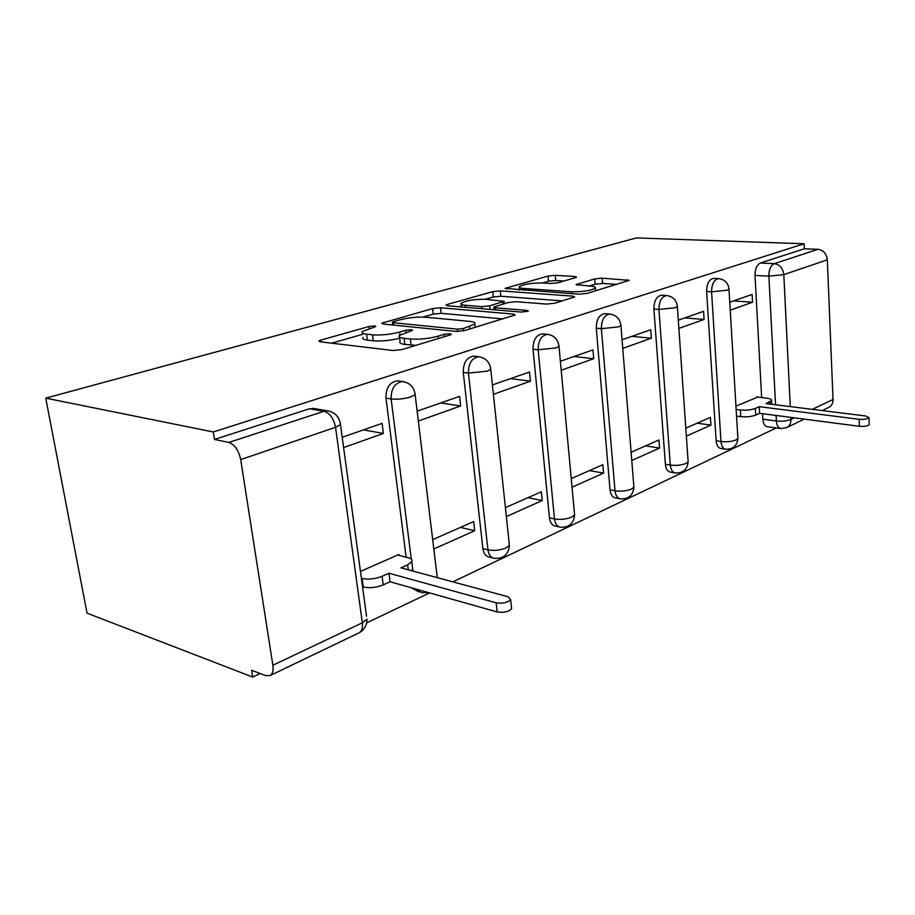 <?xml version="1.0" encoding="UTF-8"?>
<svg xmlns="http://www.w3.org/2000/svg" width="915" height="915" viewBox="0 0 915 915"><rect width="100%" height="100%" fill="white"/><g stroke="black" fill="none" stroke-linecap="round" stroke-linejoin="round"><path stroke-width="1.37" d="M374.841 325.889L369.088 326.483L321.016 340.025L318.923 340.963L320.159 341.81L392.958 350.514L401.937 349.587L450.169 334.947L451.381 334.364L450.237 333.712L444.187 334.33L438.125 336.16C428.632 338.676 419.367 339.625 410.32 338.996L404.087 338.31C399.832 337.784 398.242 336.823 399.34 335.428L412.596 330.304L411.556 329.697L405.665 330.304L399.592 332.065C390.156 334.501 381.12 335.416 372.508 334.821L366.583 334.181C362.66 333.689 361.231 332.808 362.283 331.516L374.475 327.044L375.791 326.449L374.841 325.889M737.833 437.61L737.879 438.445C737.158 445.662 733.178 449.265 725.938 449.242C723.102 448.842 721.455 446.257 720.974 441.51L711.573 291.816C711.721 283.947 714.077 279.555 718.641 278.618L713.677 278.343C709.102 279.269 706.746 283.65 706.609 291.496L716.125 440.79C716.605 445.525 718.264 448.098 721.089 448.51L725.195 449.139M661.934 295.225L661.614 295.202C656.57 296.185 653.996 300.795 653.893 309.03L665.377 464.248C665.914 469.098 667.71 471.74 670.752 472.163L674.71 472.838M605.215 313.673L604.724 313.639C599.165 314.668 596.34 319.518 596.271 328.199L610.031 489.845C610.648 494.798 612.593 497.508 615.864 497.943L619.592 498.664M543.053 333.929L542.343 333.861C536.156 334.936 533.045 340.071 533.022 349.233L549.469 517.844C550.167 522.923 552.271 525.69 555.794 526.159L559.191 526.891M474.656 356.267L473.604 356.141C466.684 357.285 463.242 362.717 463.276 372.428L482.88 548.634C483.669 553.827 485.968 556.663 489.765 557.155L492.682 557.875M411.041 587.67L419.093 591.994M575.352 277.714L576.564 277.154L574.814 276.502L555.245 275.324L548.016 276.056L505.08 288.385L579.172 294.207L587.007 293.418L629.245 280.379L602.15 278.149L594.716 278.903L576.118 284.599L590.335 286.12C594.293 286.418 595.962 287.07 595.345 288.088C590.804 290.695 582.809 291.931 571.36 291.782L523.666 288.454C520.12 288.168 518.668 287.562 519.308 286.647C523.929 284.119 531.741 282.907 542.755 282.998L550.487 283.501L557.944 282.746L575.352 277.714M804.125 243.767L213.298 431.972L45.75 398.139L636.371 237.923L804.125 243.767L804.354 248.8L817.999 249.315C823.409 250.138 826.519 253.627 827.32 259.814L833.027 399.5C833.062 403.058 831.758 405.62 829.127 407.221L828.418 407.564M440.527 307.76L432.669 308.561L381.704 323.224L383.065 324.013L456.025 331.436L464.626 330.567L515.168 314.943L513.407 314.085L440.527 307.76L441.167 313.33L433.31 314.131L423.016 317.07M447.618 304.352L492.716 291.633L500.242 290.879L572.801 296.128L574.666 296.918L554.559 303.265L546.518 304.077L516.197 301.698L508.305 302.499L493.837 306.994L495.495 307.783L527.143 310.425L528.39 311.02L521.63 312.095L447.504 305.793L446.028 305.061L447.618 304.352L447.778 305.816M780.381 428.495L767.445 426.722C764.791 426.321 763.259 423.817 762.847 419.184L762.538 413.694M761.657 397.568L755.001 275.404L768.875 276.147C768.909 269.628 770.693 265.476 774.239 263.657L817.999 249.315M272.864 665.262L362.34 622.806L335.542 427.294L240.691 459.593L272.864 665.262C273.551 670.386 272.659 673.795 270.2 675.487L265.75 675.647L251.625 670.26L252.723 677.077L260.192 673.532M366.663 622.863L429.627 592.909M452.856 581.849L776.332 427.934M252.723 677.077L87.028 613.164L45.75 398.139M240.691 459.593C238.666 450.26 234.732 444.541 228.876 442.437L323.99 411.258L327.376 410.778L330.555 411.498M213.298 431.972L214.499 439.452L228.876 442.437M398.986 555.325L398.883 554.501L360.464 571.418M343.617 447.584L383.385 433.447L363.438 429.878M383.385 433.447L382.104 423.382L342.21 437.279M433.824 549L474.713 530.723L460.439 527.406M474.713 530.723L473.684 521.573L432.692 539.621M418.349 421.026L460.691 405.974L440.71 402.955M460.691 405.974L459.604 396.367L417.149 411.167M506.35 516.575L542.206 500.551L528.001 497.657M542.206 500.551L541.348 491.778L505.4 507.608M493.402 394.342L530.448 381.178L510.547 378.616M530.448 381.178L529.533 372.005L492.407 384.941M572.024 487.215L603.568 473.124L589.466 470.596M603.568 473.124L602.836 464.706L571.235 478.625M561.204 370.243L593.709 358.691L573.968 356.518M593.709 358.691L592.954 349.896L560.38 361.253M631.773 460.508L659.578 448.076L645.635 445.868M659.578 448.076L658.972 439.989L631.11 452.262M622.749 348.363L651.354 338.195L631.808 336.365M651.354 338.195L650.725 329.766L622.063 339.762M686.353 436.112L710.921 425.12L697.15 423.188M710.921 425.12L710.417 417.343L685.804 428.186M678.873 328.416L704.104 319.449L684.786 317.905M704.104 319.449L703.578 311.352L678.301 320.159M406.123 557.201L385.981 398.139L391.14 398.929C391.048 388.566 394.891 382.767 402.669 381.544L404.693 381.898M730.25 310.162L752.53 302.236L752.107 294.447L729.77 302.225M757.78 397.087L735.957 406.1M752.53 302.236L733.487 300.932M399.043 381.029L397.51 380.823C389.721 382.035 385.878 387.811 385.981 398.139M804.354 248.8L760.365 263.017C756.819 264.812 755.024 268.941 755.001 275.404M214.499 439.452L309.419 408.776L315.046 408.685M363.049 337.395C361.997 338.71 363.427 339.614 367.35 340.106L366.583 334.181M399.683 338.207C390.328 340.54 381.521 341.398 373.263 340.78L367.35 340.106M399.546 337.097L400.084 341.455C398.986 342.873 400.576 343.857 404.83 344.395L404.087 338.31M415.856 345.367L404.83 344.395M362.649 334.318L331.653 343.182M502.953 318.923L441.167 313.33M393.644 321.611L392.386 322.183L393.359 322.732L457.397 329.148L463.367 328.542L474.794 324.139C475.777 322.755 474.016 321.817 469.509 321.348L425.761 317.231C417.377 316.739 408.742 317.619 399.821 319.861L393.644 321.611M459.056 306.777L461.412 306.102M485.316 299.274L493.276 296.998L492.716 291.633M562.336 300.898L500.802 296.231L493.276 296.998M485.934 299.308C474.519 299.148 466.238 300.475 461.103 303.277C460.371 304.26 461.743 304.912 465.186 305.244L481.736 306.628L489.674 305.827L504.108 301.367L485.934 299.308M616.836 284.359L602.596 283.456L595.173 284.21L589.054 286.029M563.983 281.008L555.714 280.482L548.497 281.214L542.332 282.975M519.594 289.472L518.176 289.883M361.391 578.246L362.077 578.44C368.402 579.755 375.07 579.046 382.104 576.301L388.966 573.225L496.147 602.813C502.735 603.763 507.573 602.711 510.639 599.634L508.111 596.774L400.942 567.838L407.632 564.829L411.796 561.696C412.619 559.969 411.498 558.665 408.422 557.795L397.75 555.005M412.551 567.7L412.288 570.903M511.439 607.125L511.611 608.738C508.546 611.849 503.73 612.913 497.154 611.941L390.076 581.757L383.236 584.879C376.225 587.647 369.557 588.356 363.244 587.007L362.077 578.44M362.557 586.812L363.244 587.007M390.076 581.757L388.966 573.225M736.152 409.417L740.384 409.966C746.16 410.503 751.146 409.989 755.344 408.41L759.233 406.66L859.116 419.299C864.195 419.642 867.489 419.081 868.976 417.629L865.682 415.982L766.049 403.595L771.539 400.587C771.848 399.455 770.27 398.654 766.827 398.185L756.716 396.961M869.204 424.205L869.216 424.617C867.729 426.093 864.446 426.653 859.368 426.299L759.599 413.306L755.721 415.078C751.524 416.668 746.549 417.183 740.773 416.634L740.384 409.966M736.552 416.073L740.773 416.634M759.599 413.306L759.233 406.66M369.351 328.496L369.088 326.483M444.45 336.686L444.187 334.33M405.928 332.477L405.665 330.304M716.125 440.79L720.974 441.51C726.739 442.139 731.771 441.613 736.049 439.932L737.879 438.445L728.992 289.186L727.093 290.238L711.573 291.816L706.609 291.496M688.057 460.703L688.137 461.732C687.394 469.326 683.231 473.078 675.647 473.009C672.617 472.586 670.832 469.944 670.295 465.072L658.926 309.419C659.04 301.149 661.614 296.529 666.646 295.545L661.614 295.202M665.377 464.248L670.295 465.072C676.162 465.792 681.412 465.243 686.033 463.425L688.137 461.732L677.352 306.548L675.156 307.76L658.926 309.419L653.893 309.03M633.809 485.842L633.912 487.089C633.146 495.118 628.788 499.052 620.827 498.904C617.556 498.458 615.623 495.758 615.006 490.772L601.361 328.657C601.441 319.953 604.255 315.08 609.813 314.051L610.385 314.108M610.031 489.845L615.006 490.772C620.976 491.607 626.478 491.023 631.487 489.045L633.912 487.089L620.919 325.523L618.368 326.918L601.361 328.657L596.271 328.199M574.437 513.304L574.586 514.836C573.797 523.346 569.199 527.486 560.803 527.246C557.281 526.788 555.176 524.009 554.479 518.919L538.157 349.782C538.18 340.586 541.291 335.45 547.479 334.352L548.325 334.455M549.469 517.844L554.479 518.919C560.552 519.869 566.305 519.263 571.761 517.089L574.586 514.836L558.996 346.328L556.011 347.952L538.157 349.782L533.022 349.233M509.197 543.418L509.392 545.294C508.568 554.364 503.707 558.733 494.798 558.39C491 557.91 488.713 555.062 487.935 549.858L468.434 373.091C468.411 363.347 471.854 357.902 478.762 356.747L480.078 356.919M482.88 548.634L487.935 549.858C494.089 550.956 500.139 550.315 506.087 547.925L509.392 545.294L490.749 369.26L487.238 371.158L468.434 373.091L463.276 372.428M428.06 592.462L421.884 592.794L416.096 589.088M762.847 419.184L776.389 420.991L776.103 415.456M775.554 404.773L768.875 276.147L783.812 274.626L790.286 406.615M790.823 417.377L790.926 419.47L794.38 417.835M812.28 409.348L833.027 399.5M827.32 259.814L783.812 274.626C782.943 268.209 779.752 264.549 774.239 263.657L760.365 263.017M412.768 571.029L412.688 570.388M411.27 559.111L391.14 398.929C397.51 399.592 404.121 398.917 410.984 396.881L415.158 394.64C414.095 387.194 409.931 382.825 402.669 381.544L397.51 380.823M414.964 393.073L437.29 577.651M437.164 576.61L437.69 577.754M490.612 367.99L490.749 369.26C489.754 362.077 485.762 357.914 478.762 356.747L473.604 356.141M558.893 345.298L558.996 346.328C558.07 339.419 554.238 335.428 547.479 334.352L542.343 333.861M620.85 324.676L620.919 325.523C620.061 318.855 616.355 315.035 609.813 314.051L604.724 313.639M677.306 305.862L677.352 306.548C676.551 300.12 672.982 296.449 666.646 295.545M728.958 288.614L728.992 289.186C728.249 282.975 724.806 279.452 718.641 278.618M309.419 408.776L323.99 411.258C329.892 413.111 333.746 418.464 335.542 427.294L340.483 424.617L340.22 422.65M804.319 419.127L787.049 427.419L780.952 428.575C778.322 428.174 776.801 425.647 776.389 420.991C782.096 421.541 786.946 421.037 790.926 419.47C790.995 423.153 789.702 425.795 787.049 427.419L786.42 427.728M270.2 675.487L359.332 632.7C364.445 629.714 366.984 625.197 366.961 619.158L362.34 622.806C362.9 627.701 361.894 630.995 359.332 632.7L358.623 633.043M312.804 408.307L327.376 410.778C334.981 412.196 339.351 416.805 340.483 424.617L366.56 616.275M373.263 340.78L372.508 334.821M399.947 334.901L399.592 332.065M411.052 345.104L410.32 338.996M438.388 338.527L438.125 336.16M321.279 341.935L321.016 340.025M513.567 315.709L513.407 314.085M383.751 324.082L383.534 322.412M433.31 314.131L432.669 308.561M393.644 325.088L393.359 322.732M457.66 331.505L457.397 329.148M463.619 330.83L463.367 328.542M469.795 328.988L469.544 326.678M500.802 296.231L500.242 290.879M572.939 297.684L572.801 296.128M495.713 309.888L495.495 307.783M527.257 311.546L527.143 310.425M465.415 307.314L465.186 305.244M481.965 308.721L481.736 306.628M490.051 309.407L489.674 305.827M502.861 304.089L502.655 302.041M523.849 290.284L523.666 288.454M571.532 293.669L571.36 291.782M577.457 285.263L577.354 284.005M595.173 284.21L594.716 278.903M602.596 283.456L602.15 278.149M627.404 281.145L627.29 279.658M506.59 289.06L506.464 287.767M548.497 281.214L548.016 276.056M555.714 280.482L555.245 275.324M574.94 277.84L574.814 276.502M408.262 569.805L407.632 564.829M383.236 584.879L382.104 576.301M497.154 611.941L496.147 602.813M769.984 404.087L769.87 401.879M755.721 415.078L755.344 408.41M859.368 426.299L859.116 419.299M822.15 410.572L829.127 407.221M392.729 324.997L392.421 322.503M475.137 327.376L474.794 324.139M494.123 309.762L493.883 307.394M461.515 306.982L461.217 304.306M504.348 303.654L504.108 301.367M519.64 289.986L519.4 287.504M595.585 290.81L595.345 288.088M412.859 570.102L411.796 561.696M511.611 608.738L510.639 599.634M771.734 404.304L771.539 400.587M869.216 424.617L868.976 417.629"/></g></svg>
